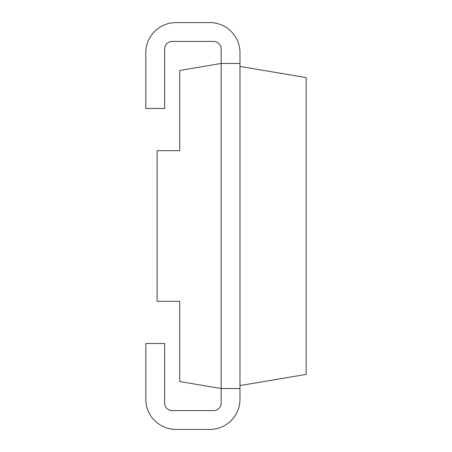 <?xml version="1.0" encoding="UTF-8"?>
<svg xmlns="http://www.w3.org/2000/svg" width="452" height="452" viewBox="0 0 452 452"><rect width="100%" height="100%" fill="white"/><g stroke="black" fill="none" stroke-linecap="round" stroke-linejoin="round"><path stroke-width="0.68" d="M239.978 63.466L221.147 63.466L179.715 70.456L179.715 150.669L157.115 150.669L157.115 301.331L179.715 301.331L179.715 381.544L221.147 388.534L221.147 403.031A7.531 7.531 0 0 1 213.615 410.569L172.178 410.569A7.531 7.531 0 0 1 164.647 403.031L164.647 343.52L145.815 343.52L145.815 399.269A30.131 30.131 0 0 0 175.947 429.4L209.847 429.4A30.131 30.131 0 0 0 239.978 399.269L239.978 52.731A30.131 30.131 0 0 0 209.847 22.6L175.947 22.6A30.131 30.131 0 0 0 145.815 52.731L145.815 108.48L164.647 108.48L164.647 48.969A7.531 7.531 0 0 1 172.178 41.431L213.615 41.431A7.531 7.531 0 0 1 221.147 48.969L221.147 388.534L239.978 388.534M239.978 385.562L306.185 374.392L306.185 77.608L239.978 66.438"/></g></svg>
